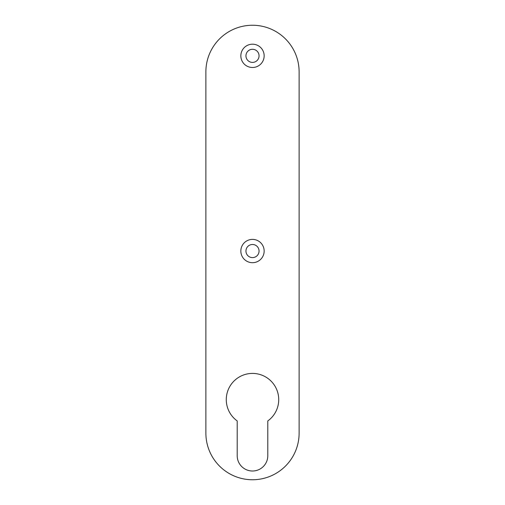 <?xml version="1.0" encoding="UTF-8"?>
<svg xmlns="http://www.w3.org/2000/svg" width="505" height="505" viewBox="0 0 505 505"><rect width="100%" height="100%" fill="white"/><g stroke="black" fill="none" stroke-linecap="round" stroke-linejoin="round"><path stroke-width="0.76" d="M264.153 251.042A11.653 11.653 0 0 1 252.5 262.695A11.653 11.653 0 0 1 240.847 251.042A11.653 11.653 0 0 1 252.5 239.389A11.653 11.653 0 0 1 264.153 251.042M245.948 251.042A6.552 6.552 0 0 0 252.5 257.6A6.552 6.552 0 0 0 259.052 251.042A6.552 6.552 0 0 0 252.5 244.489A6.552 6.552 0 0 0 245.948 251.042M264.153 55.84A11.653 11.653 0 0 1 252.5 67.493A11.653 11.653 0 0 1 240.847 55.84A11.653 11.653 0 0 1 252.5 44.188A11.653 11.653 0 0 1 264.153 55.84M245.948 55.84A6.552 6.552 0 0 0 252.5 62.399A6.552 6.552 0 0 0 259.052 55.84A6.552 6.552 0 0 0 252.5 49.288A6.552 6.552 0 0 0 245.948 55.84M267.795 420.93A26.222 26.222 0 0 0 252.5 373.41A26.222 26.222 0 0 0 237.205 420.93L237.205 455.712A15.295 15.295 0 0 0 252.5 471.007A15.295 15.295 0 0 0 267.795 455.712L267.795 420.93M205.882 433.132A46.618 46.618 0 0 0 252.5 479.75A46.618 46.618 0 0 0 299.118 433.132L299.118 71.868A46.618 46.618 0 0 0 252.5 25.25A46.618 46.618 0 0 0 205.882 71.868L205.882 433.132"/></g></svg>
